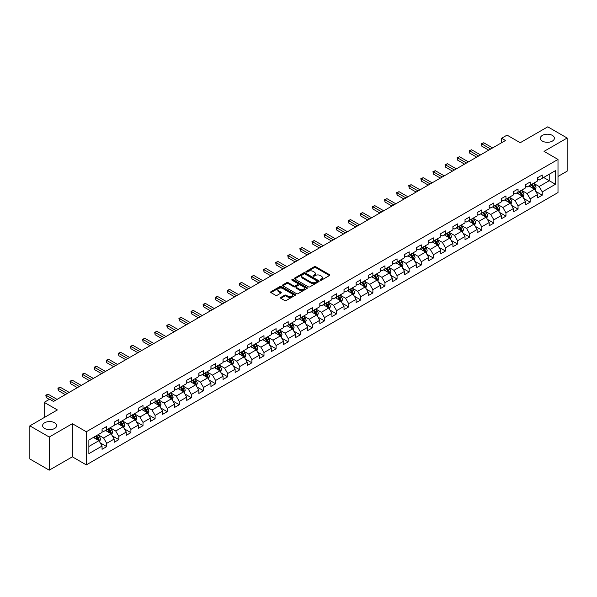<?xml version="1.0" encoding="UTF-8"?>
<svg xmlns="http://www.w3.org/2000/svg" width="597" height="597" viewBox="0 0 597 597"><rect width="100%" height="100%" fill="white"/><g stroke="black" fill="none" stroke-linecap="round" stroke-linejoin="round"><path stroke-width="0.9" d="M320.313 280.202A0.754 0.433 0 0 0 321.38 280.202L329.469 275.53A1.075 0.619 0 0 0 329.783 275.09A1.075 0.619 0 0 0 329.469 274.65L315.768 266.74A1.075 0.619 0 0 0 314.246 266.74L306.157 271.411A0.754 0.433 0 0 0 307.224 272.023L308.268 271.419A3.448 1.992 0 0 1 313.141 271.419L314.283 272.083A3.448 1.992 0 0 1 315.291 273.486A3.448 1.992 0 0 1 314.283 274.896L313.238 275.493A0.754 0.433 0 0 0 314.298 276.113L315.35 275.508A3.448 1.992 0 0 1 320.216 275.508L321.365 276.165A3.448 1.992 0 0 1 322.373 277.575A3.448 1.992 0 0 1 321.365 278.978L320.313 279.583A0.754 0.433 0 0 0 320.313 280.202L320.313 279.583M54.588 422.751A7.022 4.052 0 0 0 46.939 421.878A7.022 4.052 0 0 0 42.603 425.616A7.022 4.052 0 0 0 44.663 428.482A7.022 4.052 0 0 0 52.312 429.362A7.022 4.052 0 0 0 56.648 425.616A7.022 4.052 0 0 0 54.588 422.751M552.337 135.385A7.022 4.052 0 0 0 544.688 134.504A7.022 4.052 0 0 0 540.352 138.25A7.022 4.052 0 0 0 542.412 141.116A7.022 4.052 0 0 0 550.061 141.989A7.022 4.052 0 0 0 554.397 138.25A7.022 4.052 0 0 0 552.337 135.385M280.821 297.418A1.075 0.619 0 0 0 280.508 297.858A1.075 0.619 0 0 0 280.821 298.299L284.672 300.515A1.075 0.619 0 0 0 286.194 300.515L295.172 295.328A1.075 0.619 0 0 0 295.493 294.888A1.075 0.619 0 0 0 295.172 294.448L281.471 286.538A1.075 0.619 0 0 0 279.948 286.538L270.963 291.724A1.075 0.619 0 0 0 270.65 292.164A1.075 0.619 0 0 0 270.963 292.605L275.613 295.284A1.075 0.619 0 0 0 277.135 295.284L280.978 293.067A1.075 0.619 0 0 0 281.291 292.627A1.075 0.619 0 0 0 280.978 292.187L278.672 290.858A2.881 1.664 0 0 1 277.829 289.679A2.881 1.664 0 0 1 279.605 288.142A2.881 1.664 0 0 1 282.747 288.508L291.769 293.717A2.881 1.664 0 0 1 292.612 294.888A2.881 1.664 0 0 1 290.836 296.425A2.881 1.664 0 0 1 287.694 296.067L286.194 295.194A1.075 0.619 0 0 0 284.672 295.194L280.821 297.418L280.821 298.299M558.001 176.443L567.15 171.16L567.15 138.026L547.762 126.833L520.226 142.728L507.047 135.116L501.614 138.25L505.495 140.489L53.506 401.438L49.626 399.199L44.2 402.333L44.2 417.557M49.238 437.034L49.238 470.167L72.349 456.824L72.349 423.691L49.238 437.034L29.85 425.84L57.379 409.945L44.2 402.333M72.349 423.691L86.311 431.75L558.001 159.429L558.001 192.562L86.311 464.884L86.311 431.75M567.15 138.026L544.039 151.369L558.001 159.429M308.343 286.844A1.075 0.619 0 0 0 309.865 286.844L318.85 281.657A1.075 0.619 0 0 0 319.164 281.224A1.075 0.619 0 0 0 318.85 280.784L305.149 272.874A1.075 0.619 0 0 0 303.627 272.874L294.642 278.06A1.075 0.619 0 0 0 294.328 278.493A1.075 0.619 0 0 0 294.642 278.933L308.343 286.844M292.314 280.359A0.754 0.433 0 0 1 293.082 280.471L307 288.5L298.03 293.679A1.075 0.619 0 0 1 296.508 293.679L282.806 285.769L282.806 284.888A1.075 0.619 0 0 0 282.485 285.329A1.075 0.619 0 0 0 282.806 285.769M282.806 284.888L286.65 282.672A1.075 0.619 0 0 1 288.172 282.672L293.731 285.881A1.075 0.619 0 0 0 295.254 285.881L297.799 284.411A1.075 0.619 0 0 0 298.119 283.971A1.075 0.619 0 0 0 297.799 283.53L292.015 280.187A0.754 0.433 0 0 1 293.082 279.575L307.015 287.62A1.075 0.619 0 0 1 307.328 288.053A1.075 0.619 0 0 1 307.015 288.493L307.015 287.62M49.238 470.167L29.85 458.974L29.85 425.84M100.229 442.877L106.706 446.616L106.706 443.347L114.154 439.049L114.154 442.317L118.803 439.631L118.803 436.362L126.251 432.064L126.251 435.332L130.907 432.646L130.907 429.377L138.347 425.079L138.347 428.347L143.004 425.661L143.004 422.392L150.451 418.094L150.451 421.363L155.101 418.676L155.101 415.408L162.548 411.109L162.548 414.378L167.197 411.691L167.197 408.423L174.645 404.124L174.645 407.393L179.301 404.706L179.301 401.438L186.742 397.139L186.742 400.408L191.398 397.721L191.398 394.453L198.838 390.154L198.838 393.423L203.495 390.736L203.495 387.468L210.942 383.17L210.942 386.438L215.592 383.752L215.592 380.483L223.039 376.185L223.039 379.453L227.696 376.767L227.696 373.498L235.136 369.2L235.136 372.468L239.793 369.782L239.793 366.513L247.233 362.215L247.233 365.483L251.889 362.797L251.889 359.528L259.337 355.23L259.337 358.498L263.986 355.812L263.986 352.543L271.434 348.245L271.434 351.514L276.09 348.827L276.09 345.559L283.53 341.26L283.53 344.529L288.187 341.842L288.187 338.574L295.627 334.275L295.627 337.544L300.284 334.857L300.284 331.589L307.731 327.29L307.731 330.559L312.38 327.872L312.38 324.604L319.828 320.305L319.828 323.574L324.484 320.887L324.484 317.619L331.925 313.321L331.925 316.589L336.581 313.903L336.581 310.634L344.021 306.336L344.021 309.604L348.678 306.918L348.678 303.649L356.125 299.351L356.125 302.619L360.775 299.933L360.775 296.664L368.222 292.366L368.222 295.634L372.879 292.948L372.879 289.679L380.319 285.381L380.319 288.649L384.975 285.963L384.975 282.694L392.416 278.396L392.416 281.665L397.072 278.978L397.072 275.71L404.52 271.411L404.52 274.68L409.169 271.993L409.169 268.725L416.616 264.426L416.616 267.695L421.273 265.008L421.273 261.74L428.713 257.441L428.713 260.71L433.37 258.023L433.37 254.755L440.81 250.456L440.81 253.725L445.466 251.038L445.466 247.77L452.914 243.472L452.914 246.74L457.563 244.054L457.563 240.785L465.011 236.487L465.011 239.755L469.66 237.069L469.66 233.8L477.107 229.502L477.107 232.77L481.764 230.084L481.764 226.815L489.204 222.517L489.204 225.785L493.861 223.099L493.861 219.83L501.308 215.532L501.308 218.8L505.957 216.114L505.957 212.845L513.405 208.547L513.405 211.816L518.054 209.129L518.054 205.861L525.502 201.562L525.502 204.831L530.158 202.144L530.158 198.876L537.598 194.577L537.598 197.846L542.255 195.159L542.255 191.891L555.441 184.279L555.441 170.667L549.233 174.249L549.233 180.697L555.441 184.279M106.706 446.616L102.057 449.302L102.057 446.034L88.871 453.645L88.871 440.034L102.057 432.422L102.057 429.153L106.706 426.467L106.706 429.736L114.154 425.437L114.154 422.169L118.803 419.482L118.803 422.751L126.251 418.452L126.251 415.184L130.907 412.497L130.907 415.766L138.347 411.467L138.347 408.199L143.004 405.512L143.004 408.781L150.451 404.482L150.451 401.214L155.101 398.527L155.101 401.796L162.548 397.498L162.548 394.229L167.197 391.542L167.197 394.811L174.645 390.513L174.645 387.244L179.301 384.558L179.301 387.826L186.742 383.528L186.742 380.259L191.398 377.573L191.398 380.841L198.838 376.543L198.838 373.274L203.495 370.588L203.495 373.856L210.942 369.558L210.942 366.289L215.592 363.603L215.592 366.871L223.039 362.573L223.039 359.304L227.696 356.618L227.696 359.887L235.136 355.588L235.136 352.32L239.793 349.633L239.793 352.902L247.233 348.603L247.233 345.335L251.889 342.648L251.889 345.917L259.337 341.618L259.337 338.35L263.986 335.663L263.986 338.932L271.434 334.633L271.434 331.365L276.09 328.678L276.09 331.947L283.53 327.649L283.53 324.38L288.187 321.693L288.187 324.962L295.627 320.664L295.627 317.395L300.284 314.709L300.284 317.977L307.731 313.679L307.731 310.41L312.38 307.724L312.38 310.992L319.828 306.694L319.828 303.425L324.484 300.739L324.484 304.007L331.925 299.709L331.925 296.44L336.581 293.754L336.581 297.022L344.021 292.724L344.021 289.455L348.678 286.769L348.678 290.038L356.125 285.739L356.125 282.471L360.775 279.784L360.775 283.053L368.222 278.754L368.222 275.486L372.879 272.799L372.879 276.068L380.319 271.769L380.319 268.501L384.975 265.814L384.975 269.083L392.416 264.784L392.416 261.516L397.072 258.829L397.072 262.098L404.52 257.8L404.52 254.531L409.169 251.844L409.169 255.113L416.616 250.815L416.616 247.546L421.273 244.86L421.273 248.128L428.713 243.83L428.713 240.561L433.37 237.875L433.37 241.143L440.81 236.845L440.81 233.576L445.466 230.89L445.466 234.158L452.914 229.86L452.914 226.591L457.563 223.905L457.563 227.173L465.011 222.875L465.011 219.606L469.66 216.92L469.66 220.189L477.107 215.89L477.107 212.622L481.764 209.935L481.764 213.204L489.204 208.905L489.204 205.637L493.861 202.95L493.861 206.219L501.308 201.92L501.308 198.652L505.957 195.965L505.957 199.234L513.405 194.935L513.405 191.667L518.054 188.98L518.054 192.249L525.502 187.951L525.502 184.682L530.158 181.995L530.158 185.264L537.598 180.966L537.598 177.697L542.255 175.011L542.255 178.279L555.441 170.667M105.468 430.452L111.049 433.676L103.602 437.974L98.02 434.75M102.057 430.631L103.602 431.527L106.706 429.736M103.602 437.974L106.706 443.347M111.049 433.676L114.154 439.049M117.564 423.467L123.146 426.691L115.706 430.989L110.117 427.765M114.154 423.646L115.706 424.542L118.803 422.751M115.706 430.989L118.803 436.362M123.146 426.691L126.251 432.064M129.661 416.482L135.25 419.706L127.803 424.004L122.221 420.781M126.251 416.661L127.803 417.557L130.907 415.766M127.803 424.004L130.907 429.377M135.25 419.706L138.347 425.079M141.765 409.497L147.347 412.721L139.899 417.019L134.318 413.796M138.347 409.676L139.899 410.572L143.004 408.781M139.899 417.019L143.004 422.392M147.347 412.721L150.451 418.094M153.862 402.512L159.444 405.736L151.996 410.035L146.414 406.811M150.451 402.691L151.996 403.587L155.101 401.796M151.996 410.035L155.101 415.408M159.444 405.736L162.548 411.109M165.959 395.527L171.54 398.751L164.1 403.05L158.511 399.826M162.548 395.707L164.1 396.602L167.197 394.811M164.1 403.05L167.197 408.423M171.54 398.751L174.645 404.124M178.055 388.543L183.645 391.766L176.197 396.065L170.615 392.841M174.645 388.722L176.197 389.617L179.301 387.826M176.197 396.065L179.301 401.438M183.645 391.766L186.742 397.139M190.159 381.558L195.741 384.781L188.294 389.08L182.712 385.856M186.742 381.737L188.294 382.632L191.398 380.841M188.294 389.08L191.398 394.453M195.741 384.781L198.838 390.154M202.256 374.573L207.838 377.797L200.391 382.095L194.809 378.871M198.838 374.752L200.391 375.647L203.495 373.856M200.391 382.095L203.495 387.468M207.838 377.797L210.942 383.17M214.353 367.588L219.935 370.812L212.495 375.11L206.905 371.886M210.942 367.767L212.495 368.662L215.592 366.871M212.495 375.11L215.592 380.483M219.935 370.812L223.039 376.185M226.45 360.603L232.039 363.827L224.591 368.125L219.009 364.901M223.039 360.782L224.591 361.678L227.696 359.887M224.591 368.125L227.696 373.498M232.039 363.827L235.136 369.2M238.546 353.618L244.136 356.842L236.688 361.14L231.106 357.916M235.136 353.797L236.688 354.693L239.793 352.902M236.688 361.14L239.793 366.513M244.136 356.842L247.233 362.215M250.65 346.633L256.232 349.857L248.785 354.155L243.203 350.932M247.233 346.812L248.785 347.708L251.889 345.917M248.785 354.155L251.889 359.528M256.232 349.857L259.337 355.23M262.747 339.648L268.329 342.872L260.889 347.17L255.3 343.947M259.337 339.827L260.889 340.723L263.986 338.932M260.889 347.17L263.986 352.543M268.329 342.872L271.434 348.245M274.844 332.663L280.433 335.887L272.986 340.186L267.404 336.962M271.434 332.842L272.986 333.738L276.09 331.947M272.986 340.186L276.09 345.559M280.433 335.887L283.53 341.26M286.941 325.678L292.53 328.902L285.082 333.201L279.5 329.977M283.53 325.858L285.082 326.753L288.187 324.962M285.082 333.201L288.187 338.574M292.53 328.902L295.627 334.275M299.045 318.694L304.627 321.917L297.179 326.216L291.597 322.992M295.627 318.873L297.179 319.768L300.284 317.977M297.179 326.216L300.284 331.589M304.627 321.917L307.731 327.29M311.141 311.709L316.723 314.932L309.283 319.231L303.694 316.007M307.731 311.888L309.283 312.783L312.38 310.992M309.283 319.231L312.38 324.604M316.723 314.932L319.828 320.305M323.238 304.724L328.828 307.948L321.38 312.246L315.798 309.022M319.828 304.903L321.38 305.798L324.484 304.007M321.38 312.246L324.484 317.619M328.828 307.948L331.925 313.321M335.335 297.739L340.924 300.963L333.477 305.261L327.895 302.037M331.925 297.918L333.477 298.813L336.581 297.022M333.477 305.261L336.581 310.634M340.924 300.963L344.021 306.336M347.439 290.754L353.021 293.978L345.573 298.276L339.992 295.052M344.021 290.933L345.573 291.829L348.678 290.038M345.573 298.276L348.678 303.649M353.021 293.978L356.125 299.351M359.536 283.769L365.118 286.993L357.678 291.291L352.088 288.067M356.125 283.948L357.678 284.844L360.775 283.053M357.678 291.291L360.775 296.664M365.118 286.993L368.222 292.366M371.632 276.784L377.214 280.008L369.774 284.306L364.192 281.083M368.222 276.963L369.774 277.859L372.879 276.068M369.774 284.306L372.879 289.679M377.214 280.008L380.319 285.381M383.729 269.799L389.319 273.023L381.871 277.321L376.289 274.098M380.319 269.978L381.871 270.874L384.975 269.083M381.871 277.321L384.975 282.694M389.319 273.023L392.416 278.396M395.833 262.814L401.415 266.038L393.968 270.337L388.386 267.113M392.416 262.993L393.968 263.889L397.072 262.098M393.968 270.337L397.072 275.71M401.415 266.038L404.52 271.411M407.93 255.829L413.512 259.053L406.072 263.352L400.483 260.128M404.52 256.009L406.072 256.904L409.169 255.113M406.072 263.352L409.169 268.725M413.512 259.053L416.616 264.426M420.027 248.845L425.609 252.068L418.169 256.367L412.587 253.143M416.616 249.024L418.169 249.919L421.273 248.128M418.169 256.367L421.273 261.74M425.609 252.068L428.713 257.441M432.124 241.86L437.713 245.083L430.265 249.382L424.683 246.158M428.713 242.039L430.265 242.934L433.37 241.143M430.265 249.382L433.37 254.755M437.713 245.083L440.81 250.456M444.228 234.875L449.81 238.099L442.362 242.397L436.78 239.173M440.81 235.054L442.362 235.949L445.466 234.158M442.362 242.397L445.466 247.77M449.81 238.099L452.914 243.472M456.324 227.89L461.906 231.114L454.466 235.412L448.877 232.188M452.914 228.069L454.466 228.964L457.563 227.173M454.466 235.412L457.563 240.785M461.906 231.114L465.011 236.487M468.421 220.905L474.003 224.129L466.563 228.427L460.981 225.203M465.011 221.084L466.563 221.98L469.66 220.189M466.563 228.427L469.66 233.8M474.003 224.129L477.107 229.502M480.518 213.92L486.107 217.144L478.66 221.442L473.078 218.218M477.107 214.099L478.66 214.995L481.764 213.204M478.66 221.442L481.764 226.815M486.107 217.144L489.204 222.517M492.622 206.935L498.204 210.159L490.756 214.457L485.174 211.234M489.204 207.114L490.756 208.01L493.861 206.219M490.756 214.457L493.861 219.83M498.204 210.159L501.308 215.532M504.719 199.95L510.301 203.174L502.861 207.472L497.271 204.249M501.308 200.129L502.861 201.025L505.957 199.234M502.861 207.472L505.957 212.845M510.301 203.174L513.405 208.547M516.815 192.965L522.397 196.189L514.957 200.488L509.368 197.264M513.405 193.144L514.957 194.04L518.054 192.249M514.957 200.488L518.054 205.861M522.397 196.189L525.502 201.562M528.912 185.98L534.502 189.204L527.054 193.503L521.472 190.279M525.502 186.16L527.054 187.055L530.158 185.264M527.054 193.503L530.158 198.876M534.502 189.204L537.598 194.577M543.651 177.473L549.233 180.697L539.151 186.518L533.569 183.294M537.598 179.175L539.151 180.07L542.255 178.279M539.151 186.518L542.255 191.891M72.349 456.824L86.311 464.884M501.614 138.25L501.614 142.728M88.871 446.481L98.953 440.661L93.371 437.437M98.953 440.661L102.057 446.034M535.778 191.421L542.255 195.159M523.681 198.405L530.158 202.144M511.584 205.39L518.054 209.129M499.48 212.375L505.957 216.114M487.383 219.36L493.861 223.099M475.287 226.345L481.764 230.084M463.19 233.33L469.66 237.069M451.086 240.315L457.563 244.054M438.989 247.3L445.466 251.038M426.892 254.285L433.37 258.023M414.796 261.27L421.273 265.008M402.691 268.254L409.169 271.993M390.595 275.239L397.072 278.978M378.498 282.224L384.975 285.963M366.401 289.209L372.879 292.948M354.297 296.194L360.775 299.933M342.2 303.179L348.678 306.918M330.104 310.164L336.581 313.903M318.007 317.149L324.484 320.887M305.91 324.134L312.38 327.872M293.806 331.119L300.284 334.857M281.709 338.103L288.187 341.842M269.613 345.088L276.09 348.827M257.516 352.073L263.986 355.812M245.412 359.058L251.889 362.797M233.315 366.043L239.793 369.782M221.218 373.028L227.696 376.767M209.122 380.013L215.592 383.752M197.017 386.998L203.495 390.736M184.921 393.983L191.398 397.721M172.824 400.968L179.301 404.706M160.727 407.952L167.197 411.691M148.623 414.937L155.101 418.676M136.526 421.922L143.004 425.661M124.43 428.907L130.907 432.646M112.333 435.892L118.803 439.631M320.619 280.306L321.365 279.874A3.448 1.992 0 0 0 322.373 278.471L322.373 277.575M315.291 273.486L315.291 274.381A3.448 1.992 0 0 1 314.283 275.792L313.537 276.217M329.454 275.538L315.768 267.635A1.075 0.619 0 0 0 314.246 267.635L306.455 272.128M318.85 280.784L318.85 281.657L305.149 273.769A1.075 0.619 0 0 0 303.627 273.769L294.657 278.941L294.642 278.06M316.947 281.53A0.754 0.433 0 0 0 316.947 280.911L304.918 273.971A0.754 0.433 0 0 0 303.851 273.971L302.746 274.605A3.448 1.992 0 0 0 301.739 276.015A3.448 1.992 0 0 0 302.746 277.418L310.97 282.165A3.448 1.992 0 0 0 315.843 282.165L316.947 281.53L316.947 282.426A0.754 0.433 0 0 0 317.164 282.12L317.164 281.224M301.739 276.015L301.739 276.911A3.448 1.992 0 0 0 302.746 278.314L302.746 277.418M316.947 282.426L315.843 283.06A3.448 1.992 0 0 1 310.97 283.06L302.746 278.314M282.821 285.776L286.65 283.568L286.65 282.672M298.119 283.971L298.119 284.866A1.075 0.619 0 0 1 297.799 285.306L295.254 286.776A1.075 0.619 0 0 1 293.731 286.776L288.172 283.568A1.075 0.619 0 0 0 286.65 283.568M299.493 289.209A2.881 1.664 0 0 0 302.634 289.567A2.881 1.664 0 0 0 304.41 288.03A2.881 1.664 0 0 0 303.567 286.858L300.388 285.023A1.075 0.619 0 0 0 298.866 285.023L296.313 286.493A1.075 0.619 0 0 0 296 286.933A1.075 0.619 0 0 0 296.313 287.373L299.493 289.209L299.493 290.105A2.881 1.664 0 0 0 302.634 290.463A2.881 1.664 0 0 0 304.41 288.926L304.41 288.03M296 286.933L296 287.829A1.075 0.619 0 0 0 296.313 288.269L296.313 287.373M299.493 290.105L296.313 288.269M292.612 294.888L292.612 295.784A2.881 1.664 0 0 1 290.836 297.321A2.881 1.664 0 0 1 287.694 296.963L286.194 296.09A1.075 0.619 0 0 0 284.672 296.09L280.836 298.306M277.829 289.679L277.829 290.575A2.881 1.664 0 0 0 278.672 291.754L278.672 290.858M280.963 293.075L278.672 291.754M295.157 295.336L281.471 287.433A1.075 0.619 0 0 0 279.948 287.433L270.978 292.612L270.963 291.724M535.113 190.264L536.031 187.936A2.903 1.679 -120 0 0 535.106 185.466L533.509 183.331M530.718 187.018L529.629 185.57M531.099 184.719L532.703 186.854A2.903 1.679 60 0 1 533.531 188.6L534.464 188.062A2.903 1.679 -120 0 0 533.636 186.316L532.031 184.182M531.308 184.6L533.084 186.965A1.478 0.858 60 0 1 533.352 187.421L534.464 188.062M490.682 149.041L481.786 143.899L483.727 142.78L492.622 147.922M488.742 150.16L481.786 146.138L481.786 143.899L481.361 143.653L483.727 142.78M481.786 146.138L481.361 143.653M523.017 197.249L523.935 194.928A2.903 1.679 -120 0 0 523.009 192.45L521.405 190.316M518.614 194.003L517.532 192.555M519.002 191.704L520.606 193.838A2.903 1.679 60 0 1 521.435 195.585L522.368 195.047A2.903 1.679 -120 0 0 521.532 193.301L519.935 191.167M519.203 191.585L520.98 193.958A1.478 0.858 60 0 1 521.248 194.406L522.368 195.047M510.913 204.234L511.838 201.913A2.903 1.679 -120 0 0 510.913 199.435L509.308 197.301M506.517 200.988L505.435 199.54M506.905 198.689L508.502 200.823A2.903 1.679 60 0 1 509.338 202.57L510.271 202.032A2.903 1.679 -120 0 0 509.435 200.286L507.838 198.152M507.107 198.57L508.883 200.943A1.478 0.858 60 0 1 509.151 201.39L510.271 202.032M478.585 156.026L469.69 150.884L471.623 149.765L480.518 154.907M476.645 157.145L469.69 153.123L469.69 150.884L469.257 150.638L471.623 149.765M469.69 153.123L469.257 150.638M466.481 163.011L457.586 157.869L459.526 156.75L468.421 161.891M464.548 164.13L457.586 160.108L457.586 157.869L457.16 157.623L459.526 156.75M457.586 160.108L457.16 157.623M498.816 211.219L499.741 208.898A2.903 1.679 -120 0 0 498.808 206.42L497.211 204.286M494.42 207.972L493.331 206.525M494.809 205.674L496.406 207.808A2.903 1.679 60 0 1 497.241 209.554L498.167 209.017A2.903 1.679 -120 0 0 497.338 207.271L495.734 205.137M495.01 205.555L496.786 207.928A1.478 0.858 60 0 1 497.055 208.375L498.167 209.017M486.719 218.203L487.637 215.883A2.903 1.679 -120 0 0 486.712 213.405L485.115 211.271M482.324 214.957L481.234 213.51M482.704 212.659L484.309 214.793A2.903 1.679 60 0 1 485.137 216.539L486.07 216.002A2.903 1.679 -120 0 0 485.242 214.256L483.637 212.122M482.913 212.539L484.689 214.913A1.478 0.858 60 0 1 484.958 215.36L486.07 216.002M474.622 225.188L475.54 222.868A2.903 1.679 -120 0 0 474.615 220.39L473.011 218.256M470.22 221.942L469.138 220.494M470.608 219.644L472.212 221.778A2.903 1.679 60 0 1 473.04 223.524L473.973 222.987A2.903 1.679 -120 0 0 473.137 221.241L471.54 219.106M470.809 219.524L472.585 221.897A1.478 0.858 60 0 1 472.854 222.345L473.973 222.987M454.384 169.996L445.489 164.854L447.429 163.735L456.324 168.876M452.444 171.115L445.489 167.093L445.489 164.854L445.063 164.608L447.429 163.735M445.489 167.093L445.063 164.608M442.287 176.981L433.392 171.839L435.332 170.72L444.228 175.861M440.347 178.1L433.392 174.078L433.392 171.839L432.967 171.593L435.332 170.72M433.392 174.078L432.967 171.593M430.191 183.966L421.295 178.824L423.228 177.705L432.124 182.846M428.25 185.085L421.295 181.063L421.295 178.824L420.863 178.578L423.228 177.705M421.295 181.063L420.863 178.578M462.518 232.173L463.444 229.852A2.903 1.679 -120 0 0 462.518 227.375L460.914 225.241M458.123 228.927L457.041 227.479M458.511 226.629L460.108 228.763A2.903 1.679 60 0 1 460.944 230.509L461.877 229.972A2.903 1.679 -120 0 0 461.041 228.226L459.444 226.091M458.712 226.509L460.488 228.882A1.478 0.858 60 0 1 460.757 229.33L461.877 229.972M418.087 190.95L409.191 185.809L411.132 184.689L420.027 189.831M416.154 192.07L409.191 188.048L409.191 185.809L408.766 185.563L411.132 184.689M409.191 188.048L408.766 185.563M450.422 239.158L451.347 236.837A2.903 1.679 -120 0 0 450.414 234.36L448.817 232.226M446.026 235.912L444.937 234.464M446.414 233.614L448.011 235.748A2.903 1.679 60 0 1 448.847 237.494L449.772 236.957A2.903 1.679 -120 0 0 448.944 235.211L447.34 233.076M446.616 233.494L448.392 235.867A1.478 0.858 60 0 1 448.66 236.315L449.772 236.957M405.99 197.935L397.095 192.801L399.035 191.674L407.93 196.816M404.05 199.055L397.095 195.04L397.095 192.801L396.669 192.555L399.035 191.674M397.095 195.04L396.669 192.555M438.325 246.143L439.243 243.822A2.903 1.679 -120 0 0 438.317 241.345L436.72 239.21M433.929 242.897L432.84 241.449M434.317 240.598L435.914 242.733A2.903 1.679 60 0 1 436.743 244.479L437.676 243.942A2.903 1.679 -120 0 0 436.847 242.195L435.243 240.061M434.519 240.479L436.295 242.852A1.478 0.858 60 0 1 436.564 243.3L437.676 243.942M393.893 204.92L384.998 199.786L386.938 198.667L395.833 203.801M391.953 206.04L384.998 202.025L384.998 199.786L384.572 199.54L386.938 198.667M384.998 202.025L384.572 199.54M426.228 253.128L427.146 250.807A2.903 1.679 -120 0 0 426.221 248.33L424.616 246.195M421.833 249.882L420.743 248.434M422.213 247.583L423.818 249.718A2.903 1.679 60 0 1 424.646 251.464L425.579 250.927A2.903 1.679 -120 0 0 424.743 249.18L423.146 247.046M422.415 247.464L424.191 249.837A1.478 0.858 60 0 1 424.46 250.285L425.579 250.927M381.796 211.905L372.901 206.771L374.834 205.652L383.729 210.786M379.856 213.025L372.901 209.01L372.901 206.771L372.468 206.525L374.834 205.652M372.901 209.01L372.468 206.525M414.124 260.113L415.049 257.792A2.903 1.679 -120 0 0 414.124 255.315L412.52 253.18M409.729 256.867L408.647 255.419M410.117 254.568L411.721 256.703A2.903 1.679 60 0 1 412.549 258.449L413.482 257.911A2.903 1.679 -120 0 0 412.646 256.165L411.049 254.031M410.318 254.449L412.094 256.822A1.478 0.858 60 0 1 412.363 257.27L413.482 257.911M369.692 218.89L360.797 213.756L362.737 212.636L371.632 217.771M367.759 220.009L360.797 215.995L360.797 213.756L360.372 213.51L362.737 212.636M360.797 215.995L360.372 213.51M402.027 267.098L402.953 264.777A2.903 1.679 -120 0 0 402.02 262.299L400.423 260.165M397.632 263.852L396.542 262.404M398.02 261.553L399.617 263.687A2.903 1.679 60 0 1 400.453 265.434L401.378 264.896A2.903 1.679 -120 0 0 400.55 263.15L398.945 261.016M398.221 261.434L399.997 263.807A1.478 0.858 60 0 1 400.266 264.255L401.378 264.896M357.596 225.875L348.7 220.741L350.64 219.621L359.536 224.756M355.655 226.994L348.7 222.98L348.7 220.741L348.275 220.494L350.64 219.621M348.7 222.98L348.275 220.494M389.931 274.083L390.848 271.762A2.903 1.679 -120 0 0 389.923 269.284L388.326 267.15M385.535 270.837L384.446 269.389M385.923 268.538L387.52 270.672A2.903 1.679 60 0 1 388.348 272.419L389.281 271.881A2.903 1.679 -120 0 0 388.453 270.135L386.849 268.001M386.125 268.419L387.901 270.792A1.478 0.858 60 0 1 388.169 271.239L389.281 271.881M345.499 232.86L336.604 227.726L338.544 226.606L347.439 231.74M343.559 233.979L336.604 229.964L336.604 227.726L336.178 227.479L338.544 226.606M336.604 229.964L336.178 227.479M377.834 281.068L378.752 278.747A2.903 1.679 -120 0 0 377.826 276.269L376.222 274.135M373.438 277.821L372.349 276.374M373.819 275.523L375.423 277.657A2.903 1.679 60 0 1 376.252 279.403L377.185 278.866A2.903 1.679 -120 0 0 376.349 277.12L374.752 274.986M374.02 275.404L375.797 277.777A1.478 0.858 60 0 1 376.065 278.224L377.185 278.866M333.402 239.845L324.507 234.711L326.44 233.591L335.335 238.725M331.462 240.964L324.507 236.949L324.507 234.711L324.074 234.464L326.44 233.591M324.507 236.949L324.074 234.464M365.73 288.053L366.655 285.732A2.903 1.679 -120 0 0 365.73 283.254L364.125 281.12M361.334 284.806L360.252 283.359M361.722 282.508L363.327 284.642A2.903 1.679 60 0 1 364.155 286.388L365.088 285.851A2.903 1.679 -120 0 0 364.252 284.105L362.655 281.971M361.924 282.388L363.7 284.762A1.478 0.858 60 0 1 363.969 285.209L365.088 285.851M321.298 246.83L312.403 241.695L314.343 240.576L323.238 245.71M319.365 247.949L312.403 243.934L312.403 241.695L311.977 241.449L314.343 240.576M312.403 243.934L311.977 241.449M353.633 295.037L354.558 292.717A2.903 1.679 -120 0 0 353.625 290.239L352.029 288.105M349.238 291.791L348.148 290.343M349.626 289.493L351.223 291.627A2.903 1.679 60 0 1 352.058 293.373L352.984 292.836A2.903 1.679 -120 0 0 352.155 291.09L350.551 288.955M349.827 289.373L351.603 291.746A1.478 0.858 60 0 1 351.872 292.194L352.984 292.836M309.201 253.815L300.306 248.68L302.246 247.561L311.141 252.695M307.261 254.934L300.306 250.919L300.306 248.68L299.881 248.434L302.246 247.561M300.306 250.919L299.881 248.434M341.536 302.022L342.454 299.701A2.903 1.679 -120 0 0 341.529 297.224L339.932 295.09M337.141 298.776L336.051 297.328M337.529 296.478L339.126 298.612A2.903 1.679 60 0 1 339.962 300.358L340.887 299.821A2.903 1.679 -120 0 0 340.059 298.075L338.454 295.94M337.73 296.358L339.506 298.731A1.478 0.858 60 0 1 339.775 299.179L340.887 299.821M297.105 260.799L288.209 255.665L290.149 254.546L299.045 259.68M295.164 261.919L288.209 257.904L288.209 255.665L287.784 255.419L290.149 254.546M288.209 257.904L287.784 255.419M329.44 309.007L330.357 306.686A2.903 1.679 -120 0 0 329.432 304.209L327.828 302.075M325.044 305.761L323.955 304.313M325.425 303.463L327.029 305.597A2.903 1.679 60 0 1 327.857 307.343L328.79 306.806A2.903 1.679 -120 0 0 327.954 305.06L326.358 302.925M325.626 303.343L327.402 305.716A1.478 0.858 60 0 1 327.671 306.164L328.79 306.806M285.008 267.784L276.113 262.65L278.045 261.531L286.941 266.665M283.068 268.904L276.113 264.889L276.113 262.65L275.68 262.404L278.045 261.531M276.113 264.889L275.68 262.404M317.335 315.992L318.261 313.671A2.903 1.679 -120 0 0 317.335 311.194L315.731 309.059M312.94 312.746L311.858 311.298M313.328 310.447L314.932 312.582A2.903 1.679 60 0 1 315.761 314.328L316.694 313.791A2.903 1.679 -120 0 0 315.858 312.044L314.261 309.91M313.529 310.328L315.306 312.701A1.478 0.858 60 0 1 315.574 313.149L316.694 313.791M272.904 274.769L264.008 269.635L265.949 268.516L274.844 273.65M270.971 275.889L264.008 271.874L264.008 269.635L263.583 269.389L265.949 268.516M264.008 271.874L263.583 269.389M305.239 322.977L306.164 320.656A2.903 1.679 -120 0 0 305.231 318.179L303.634 316.044M300.843 319.731L299.754 318.283M301.231 317.432L302.828 319.567A2.903 1.679 60 0 1 303.664 321.313L304.589 320.776A2.903 1.679 -120 0 0 303.761 319.029L302.157 316.895M301.433 317.313L303.209 319.686A1.478 0.858 60 0 1 303.477 320.134L304.589 320.776M260.807 281.754L251.912 276.62L253.852 275.501L262.747 280.635M258.867 282.874L251.912 278.859L251.912 276.62L251.486 276.374L253.852 275.501M251.912 278.859L251.486 276.374M293.142 329.962L294.06 327.641A2.903 1.679 -120 0 0 293.134 325.164L291.537 323.029M288.747 326.716L287.657 325.268M289.135 324.417L290.732 326.552A2.903 1.679 60 0 1 291.567 328.298L292.493 327.76A2.903 1.679 -120 0 0 291.664 326.014L290.06 323.88M289.336 324.298L291.112 326.671A1.478 0.858 60 0 1 291.381 327.119L292.493 327.76M248.71 288.739L239.815 283.605L241.755 282.485L250.65 287.62M246.77 289.858L239.815 285.844L239.815 283.605L239.39 283.359L241.755 282.485M239.815 285.844L239.39 283.359M281.045 336.947L281.963 334.626A2.903 1.679 -120 0 0 281.038 332.148L279.433 330.014M276.65 333.701L275.56 332.253M277.03 331.402L278.635 333.536A2.903 1.679 60 0 1 279.463 335.283L280.396 334.745A2.903 1.679 -120 0 0 279.568 332.999L277.963 330.865M277.232 331.283L279.008 333.656A1.478 0.858 60 0 1 279.277 334.104L280.396 334.745M236.613 295.724L227.718 290.59L229.651 289.47L238.554 294.605M234.673 296.843L227.718 292.828L227.718 290.59L227.293 290.343L229.651 289.47M227.718 292.828L227.293 290.343M268.941 343.932L269.866 341.611A2.903 1.679 -120 0 0 268.941 339.133L267.337 336.999M264.546 340.686L263.464 339.238M264.934 338.387L266.538 340.521A2.903 1.679 60 0 1 267.366 342.275L268.299 341.738A2.903 1.679 -120 0 0 267.463 339.984L265.866 337.85M265.135 338.268L266.911 340.641A1.478 0.858 60 0 1 267.18 341.088L268.299 341.738M224.509 302.709L215.614 297.575L217.554 296.455L226.45 301.589M222.577 303.828L215.614 299.813L215.614 297.575L215.189 297.328L217.554 296.455M215.614 299.813L215.189 297.328M256.844 350.917L257.77 348.596A2.903 1.679 -120 0 0 256.837 346.118L255.24 343.984M252.449 347.67L251.359 346.223M252.837 345.372L254.434 347.506A2.903 1.679 60 0 1 255.27 349.26L256.195 348.723A2.903 1.679 -120 0 0 255.367 346.969L253.77 344.835M253.038 345.253L254.815 347.626A1.478 0.858 60 0 1 255.083 348.073L256.195 348.723M212.413 309.694L203.517 304.56L205.458 303.44L214.353 308.574M210.472 310.813L203.517 306.798L203.517 304.56L203.092 304.313L205.458 303.44M203.517 306.798L203.092 304.313M244.748 357.901L245.673 355.581A2.903 1.679 -120 0 0 244.74 353.103L243.143 350.969M240.352 354.655L239.263 353.208M240.74 352.357L242.337 354.491A2.903 1.679 60 0 1 243.173 356.245L244.098 355.708A2.903 1.679 -120 0 0 243.27 353.954L241.666 351.82M240.942 352.237L242.718 354.611A1.478 0.858 60 0 1 242.986 355.058L244.098 355.708M200.316 316.679L191.421 311.544L193.361 310.425L202.256 315.559M198.376 317.798L191.421 313.783L191.421 311.544L190.995 311.298L193.361 310.425M191.421 313.783L190.995 311.298M232.651 364.886L233.569 362.566A2.903 1.679 -120 0 0 232.643 360.088L231.039 357.954M228.255 361.64L227.166 360.192M228.636 359.342L230.241 361.476A2.903 1.679 60 0 1 231.069 363.23L232.002 362.692A2.903 1.679 -120 0 0 231.173 360.939L229.569 358.804M228.838 359.222L230.614 361.595A1.478 0.858 60 0 1 230.882 362.043L232.002 362.692M188.219 323.664L179.324 318.529L181.257 317.41L190.159 322.544M186.279 324.783L179.324 320.768L179.324 318.529L178.899 318.283L181.257 317.41M179.324 320.768L178.899 318.283M220.547 371.871L221.472 369.55A2.903 1.679 -120 0 0 220.547 367.073L218.942 364.939M216.151 368.625L215.069 367.177M216.539 366.327L218.144 368.461A2.903 1.679 60 0 1 218.972 370.215L219.905 369.677A2.903 1.679 -120 0 0 219.069 367.924L217.472 365.789M216.741 366.207L218.517 368.58A1.478 0.858 60 0 1 218.786 369.028L219.905 369.677M176.115 330.648L167.22 325.514L169.16 324.395L178.055 329.529M174.182 331.768L167.22 327.753L167.22 325.514L166.794 325.268L169.16 324.395M167.22 327.753L166.794 325.268M208.45 378.856L209.375 376.535A2.903 1.679 -120 0 0 208.443 374.058L206.846 371.924M204.055 375.617L202.965 374.162M204.443 373.312L206.04 375.446A2.903 1.679 60 0 1 206.875 377.2L207.808 376.662A2.903 1.679 -120 0 0 206.972 374.909L205.375 372.774M204.644 373.192L206.42 375.565A1.478 0.858 60 0 1 206.689 376.013L207.808 376.662M164.018 337.633L155.123 332.499L157.063 331.38L165.959 336.514M162.078 338.753L155.123 334.738L155.123 332.499L154.698 332.253L157.063 331.38M155.123 334.738L154.698 332.253M196.353 385.841L197.279 383.52A2.903 1.679 -120 0 0 196.346 381.043L194.749 378.908M191.958 382.602L190.868 381.147M192.346 380.296L193.943 382.431A2.903 1.679 60 0 1 194.779 384.184L195.704 383.647A2.903 1.679 -120 0 0 194.876 381.893L193.271 379.759M192.547 380.177L194.323 382.55A1.478 0.858 60 0 1 194.592 382.998L195.704 383.647M151.922 344.618L143.026 339.484L144.967 338.365L153.862 343.499M149.981 345.738L143.026 341.723L143.026 339.484L142.601 339.238L144.967 338.365M143.026 341.723L142.601 339.238M184.257 392.826L185.174 390.505A2.903 1.679 -120 0 0 184.249 388.028L182.645 385.893M179.861 389.587L178.772 388.132M180.242 387.281L181.846 389.416A2.903 1.679 60 0 1 182.675 391.169L183.607 390.632A2.903 1.679 -120 0 0 182.779 388.878L181.175 386.744M180.443 387.162L182.219 389.535A1.478 0.858 60 0 1 182.488 389.983L183.607 390.632M139.825 351.603L130.93 346.469L132.87 345.35L141.765 350.484M137.885 352.723L130.93 348.708L130.93 346.469L130.504 346.223L132.87 345.35M130.93 348.708L130.504 346.223M172.152 399.811L173.078 397.49A2.903 1.679 -120 0 0 172.152 395.013L170.548 392.878M167.757 396.572L166.675 395.117M168.145 394.266L169.749 396.401A2.903 1.679 60 0 1 170.578 398.154L171.511 397.617A2.903 1.679 -120 0 0 170.675 395.863L169.078 393.729M168.347 394.147L170.123 396.52A1.478 0.858 60 0 1 170.391 396.968L171.511 397.617M127.721 358.588L118.825 353.454L120.766 352.334L129.661 357.469M125.788 359.707L118.825 355.693L118.825 353.454L118.4 353.208L120.766 352.334M118.825 355.693L118.4 353.208M160.056 406.796L160.981 404.475A2.903 1.679 -120 0 0 160.048 401.997L158.451 399.863M155.66 403.557L154.571 402.102M156.048 401.251L157.645 403.385A2.903 1.679 60 0 1 158.481 405.139L159.414 404.602A2.903 1.679 -120 0 0 158.578 402.848L156.981 400.714M156.25 401.132L158.026 403.505A1.478 0.858 60 0 1 158.295 403.953L159.414 404.602M115.624 365.573L106.729 360.439L108.669 359.319L117.564 364.454M113.684 366.692L106.729 362.678L106.729 360.439L106.303 360.192L108.669 359.319M106.729 362.678L106.303 360.192M147.959 413.788L148.884 411.46A2.903 1.679 -120 0 0 147.952 408.982L146.355 406.848M143.564 410.542L142.474 409.087M143.952 408.236L145.549 410.37A2.903 1.679 60 0 1 146.384 412.124L147.31 411.587A2.903 1.679 -120 0 0 146.481 409.833L144.877 407.699M144.153 408.117L145.929 410.49A1.478 0.858 60 0 1 146.198 410.937L147.31 411.587M103.527 372.558L94.632 367.424L96.572 366.304L105.468 371.438M101.587 373.677L94.632 369.662L94.632 367.424L94.207 367.177L96.572 366.304M94.632 369.662L94.207 367.177M135.862 420.773L136.78 418.445A2.903 1.679 -120 0 0 135.855 415.967L134.25 413.833M131.467 417.527L130.377 416.072M131.847 415.221L133.452 417.355A2.903 1.679 60 0 1 134.28 419.109L135.213 418.572A2.903 1.679 -120 0 0 134.385 416.818L132.78 414.684M132.049 415.102L133.825 417.475A1.478 0.858 60 0 1 134.094 417.922L135.213 418.572M91.431 379.543L82.535 374.409L84.475 373.289L93.371 378.423M89.49 380.662L82.535 376.647L82.535 374.409L82.11 374.162L84.475 373.289M82.535 376.647L82.11 374.162M123.758 427.758L124.683 425.43A2.903 1.679 -120 0 0 123.758 422.952L122.154 420.818M119.363 424.512L118.281 423.057M119.751 422.206L121.355 424.34A2.903 1.679 60 0 1 122.184 426.094L123.116 425.557A2.903 1.679 -120 0 0 122.281 423.803L120.684 421.669M119.952 422.086L121.728 424.46A1.478 0.858 60 0 1 121.997 424.907L123.116 425.557M79.326 386.528L70.431 381.393L72.371 380.274L81.267 385.408M77.394 387.647L70.431 383.632L70.431 381.393L70.006 381.147L72.371 380.274M70.431 383.632L70.006 381.147M111.661 434.743L112.587 432.415A2.903 1.679 -120 0 0 111.661 429.937L110.057 427.803M107.266 431.497L106.176 430.041M107.654 429.191L109.251 431.325A2.903 1.679 60 0 1 110.087 433.079L111.02 432.541A2.903 1.679 -120 0 0 110.184 430.788L108.587 428.653M107.856 429.071L109.632 431.444A1.478 0.858 60 0 1 109.9 431.892L111.02 432.541M67.23 393.513L58.334 388.378L60.275 387.259L69.17 392.393M65.289 394.632L58.334 390.617L58.334 388.378L57.909 388.132L60.275 387.259M58.334 390.617L57.909 388.132M99.565 441.728L100.49 439.399A2.903 1.679 -120 0 0 99.557 436.929L97.96 434.788M95.169 438.482L94.08 437.026M95.557 436.176L97.154 438.317A2.903 1.679 60 0 1 97.99 440.064L98.915 439.526A2.903 1.679 -120 0 0 98.087 437.78L96.483 435.638M95.759 436.064L97.535 438.429A1.478 0.858 60 0 1 97.804 438.877L98.915 439.526M55.133 400.497L46.238 395.363L48.178 394.244L57.073 399.378M49.32 399.378L46.238 397.602L46.238 395.363L45.812 395.117L48.178 394.244M46.238 397.602L45.812 395.117M321.365 279.874L321.365 278.978M313.238 276.113L313.238 275.493M314.283 275.792L314.283 274.896M306.157 272.023L306.157 271.411M314.246 267.635L314.246 266.74M315.768 267.635L315.768 266.74M329.469 275.53L329.469 274.65M303.627 273.769L303.627 272.874M305.149 273.769L305.149 272.874M310.97 283.06L310.97 282.165M315.843 283.06L315.843 282.165M288.172 283.568L288.172 282.672M293.731 286.776L293.731 285.881M295.254 286.776L295.254 285.881M297.799 285.306L297.799 284.411M293.082 280.471L293.082 279.575M284.672 296.09L284.672 295.194M286.194 296.09L286.194 295.194M287.694 296.963L287.694 296.067M280.978 293.067L280.978 292.187M279.948 287.433L279.948 286.538M281.471 287.433L281.471 286.538M295.172 295.328L295.172 294.448M534.211 189.04L536.016 187.995M533.636 186.316L535.106 185.466M531.569 187.51L532.703 186.854M522.114 196.025L523.92 194.98M521.532 193.301L523.009 192.45M519.465 194.495L520.606 193.838M510.017 203.01L511.816 201.965M509.435 200.286L510.913 199.435M507.368 201.48L508.502 200.823M497.92 209.995L499.719 208.95M497.338 207.271L498.808 206.42M495.271 208.465L496.406 207.808M485.816 216.98L487.622 215.935M485.242 214.256L486.712 213.405M483.174 215.45L484.309 214.793M473.719 223.965L475.525 222.92M473.137 221.241L474.615 220.39M471.07 222.435L472.212 221.778M461.623 230.949L463.421 229.905M461.041 228.226L462.518 227.375M458.974 229.42L460.108 228.763M449.526 237.934L451.325 236.89M448.944 235.211L450.414 234.36M446.877 236.405L448.011 235.748M437.422 244.919L439.228 243.875M436.847 242.195L438.317 241.345M434.78 243.389L435.914 242.733M425.325 251.904L427.131 250.859M424.743 249.18L426.221 248.33M422.676 250.374L423.818 249.718M413.228 258.889L415.027 257.844M412.646 256.165L414.124 255.315M410.579 257.359L411.721 256.703M401.132 265.874L402.93 264.829M400.55 263.15L402.02 262.299M398.483 264.344L399.617 263.687M389.028 272.859L390.834 271.814M388.453 270.135L389.923 269.284M386.386 271.329L387.52 270.672M376.931 279.844L378.737 278.799M376.349 277.12L377.826 276.269M374.282 278.314L375.423 277.657M364.834 286.829L366.633 285.784M364.252 284.105L365.73 283.254M362.185 285.299L363.327 284.642M352.737 293.814L354.536 292.769M352.155 291.09L353.625 290.239M350.088 292.284L351.223 291.627M340.633 300.798L342.439 299.754M340.059 298.075L341.529 297.224M337.992 299.269L339.126 298.612M328.537 307.783L330.342 306.739M327.954 305.06L329.432 304.209M325.887 306.254L327.029 305.597M316.44 314.768L318.238 313.723M315.858 312.044L317.335 311.194M313.791 313.238L314.932 312.582M304.343 321.753L306.142 320.708M303.761 319.029L305.231 318.179M301.694 320.223L302.828 319.567M292.239 328.738L294.045 327.693M291.664 326.014L293.134 325.164M289.597 327.208L290.732 326.552M280.142 335.723L281.948 334.678M279.568 332.999L281.038 332.148M277.493 334.193L278.635 333.536M268.046 342.708L269.844 341.663M267.463 339.984L268.941 339.133M265.396 341.178L266.538 340.521M255.949 349.693L257.747 348.648M255.367 346.969L256.837 346.118M253.3 348.163L254.434 347.506M243.845 356.678L245.651 355.633M243.27 353.954L244.74 353.103M241.203 355.148L242.337 354.491M231.748 363.663L233.554 362.618M231.173 360.939L232.643 360.088M229.099 362.133L230.241 361.476M219.651 370.647L221.45 369.603M219.069 367.924L220.547 367.073M217.002 369.118L218.144 368.461M207.555 377.632L209.353 376.595M206.972 374.909L208.443 374.058M204.905 376.103L206.04 375.446M195.45 384.617L197.256 383.58M194.876 381.893L196.346 381.043M192.809 383.087L193.943 382.431M183.354 391.602L185.16 390.565M182.779 388.878L184.249 388.028M180.704 390.072L181.846 389.416M171.257 398.587L173.055 397.55M170.675 395.863L172.152 395.013M168.608 397.057L169.749 396.401M159.16 405.572L160.959 404.535M158.578 402.848L160.048 401.997M156.511 404.042L157.645 403.385M147.056 412.557L148.862 411.52M146.481 409.833L147.952 408.982M144.414 411.027L145.549 410.37M134.959 419.542L136.765 418.504M134.385 416.818L135.855 415.967M132.318 418.012L133.452 417.355M122.863 426.527L124.661 425.489M122.281 423.803L123.758 422.952M120.213 424.997L121.355 424.34M110.766 433.512L112.564 432.474M110.184 430.788L111.661 429.937M108.117 431.982L109.251 431.325M98.662 440.496L100.468 439.459M98.087 437.78L99.557 436.929M96.02 438.967L97.154 438.317"/></g></svg>
